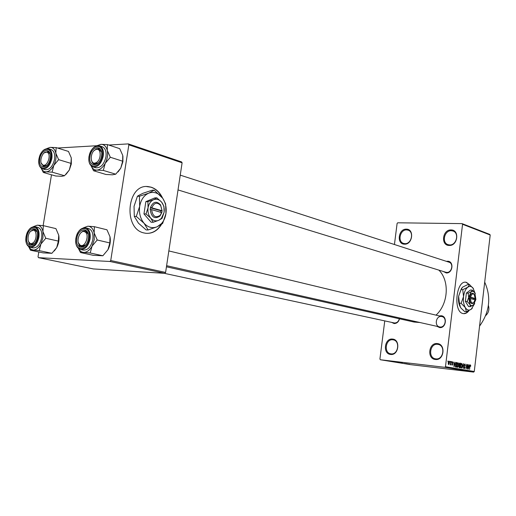 <?xml version="1.0" encoding="UTF-8"?>
<svg xmlns="http://www.w3.org/2000/svg" width="516" height="516" viewBox="0 0 516 516"><rect width="100%" height="100%" fill="white"/><g stroke="black" fill="none" stroke-linecap="round" stroke-linejoin="round"><path stroke-width="0.77" d="M406.356 229.156C414.567 228.917 412.594 244.771 404.473 244.171C396.327 244.281 398.307 228.659 406.356 229.156M404.899 243.655C411.4 244.216 414.322 231.961 408.117 230.168L406.627 229.904C400.087 229.433 397.281 241.714 403.544 243.423L404.899 243.655M392.541 339.077C400.764 339.509 398.739 355.737 390.606 354.44C382.453 353.879 384.478 337.903 392.541 339.077M391.051 353.866C398.223 355.034 400.435 340.857 393.25 339.851L392.818 339.786C385.607 338.709 383.517 352.912 390.767 353.821L391.051 353.866M437.316 343.585C446.101 344.056 444.089 360.852 435.394 359.478C426.68 358.865 428.699 342.34 437.316 343.585M435.827 358.872C443.47 360.11 445.74 345.52 438.09 344.391L437.587 344.314C429.899 343.179 427.77 357.814 435.491 358.826L435.827 358.872M451.061 229.936C459.827 229.697 457.866 246.087 449.184 245.455C440.49 245.558 442.464 229.42 451.061 229.936M449.604 244.926C456.46 245.506 459.556 233.064 453.067 231.039L451.326 230.71C444.424 230.226 441.457 242.707 448.017 244.636L449.604 244.926M162.566 198.047C159.889 192.429 156.077 188.804 151.13 187.179L148.453 186.644C126.975 183.109 122.615 228.917 144.106 232.974L146.015 233.316C152.413 233.735 157.593 230.736 161.547 224.325M161.889 197.177C159.199 192.029 155.522 188.701 150.865 187.185L146.731 186.586M469.979 285.006L465.948 282.246C456.021 280.233 453.022 311.903 463.013 313.547L463.555 313.651C465.535 313.831 467.38 312.793 469.076 310.535M469.502 284.651L466.483 282.387L465.593 282.22M439.335 315.947L441.083 315.74C447.662 315.966 446.166 328.46 439.651 327.583L436.955 326.338M441.348 316.482C435.917 315.773 434.175 325.977 439.567 326.925L440.077 327.002C445.489 327.763 447.308 317.579 441.948 316.572L168.835 250.931M399.507 318.804C398.61 321.932 396.817 323.506 394.121 323.545L391.644 322.384M394.127 322.919L394.559 322.984C396.952 322.952 398.552 321.545 399.345 318.765M446.43 261.354L447.675 261.231C454.248 261.199 452.764 273.545 446.256 272.945L443.199 271.448M445.734 272.229L446.682 272.396C451.81 272.925 453.919 263.495 448.972 262.173L448.952 262.167M419.972 322.526L414.09 322.055L166.449 266.804M462.059 223.621L489.716 234.374L490.2 235.012L462.555 224.279L462.059 223.621L397.713 222.796L397.114 223.409L394.437 244.513M384.755 320.894L379.918 359.052L380.363 359.749L444.831 367.315L445.482 366.708L474.262 371.526L473.623 372.101L444.831 367.315M449.01 361.123L449.41 362.987L448.591 364.638L448.178 362.806L449.01 361.123M450.803 361.503L450.623 364.922L450.468 364.341L450.133 364.902L450.803 361.503M452.526 361.742L452.925 362.922L452.455 362.226L452.1 362.696L452.726 364.361L452.139 365.244L451.726 364.186L452.171 364.754L452.5 364.393L451.868 362.742L452.48 361.742M456.376 362.484L457.002 362.593L456.46 367.205L455.525 366.96L455.28 364.677L456.299 362.477M459.859 363.103L460.517 363.219L459.975 367.798L459.311 367.689L458.859 366.431L459.047 364.335L459.775 363.09M463.258 363.703L463.555 368.405L463.316 364.251L462.059 368.153L463.465 363.735M467.728 364.49L467.406 369.056L466.728 365.231L466.096 368.837L466.632 364.296L467.303 368.114L467.941 364.528M470.657 365.27L470.65 366.379L470.295 365.418L470.037 365.721L469.573 369.424L469.721 366.321L470.366 364.896L470.657 365.27L469.973 365.193M462.555 224.279L445.482 366.708M490.2 235.012L474.262 371.526M469.47 364.793L468.309 369.211L468.173 364.567L468.412 365.992L469.134 366.115L469.47 364.793M464.955 363.941L465.471 365.599L464.864 364.464L464.355 365.173L465.187 367.469L464.445 368.618L463.968 367.147L464.516 368.089L464.968 366.947L464.148 365.147L464.955 363.941M462.168 364.18L462.194 365.78L461.091 368.05L460.549 365.554L460.956 363.948L461.646 363.354L461.865 364.141M458.672 363.567L458.698 365.18L457.582 367.457L457.041 364.947L457.447 363.328L458.143 362.735L458.363 363.528M455.209 362.277L453.996 366.786L453.854 362.038L454.106 363.496L454.86 363.625L455.209 362.277M451.429 361.613L451.571 362.316L451.648 361.652M449.926 361.348L450.068 362.051L450.145 361.387M447.849 360.981L447.991 361.684L447.849 360.981M387.703 360.755L388.458 360.852L387.703 360.755M387.768 360.8L386.091 360.581L387.768 360.8M389.277 361.007L390.032 361.11L389.277 361.007M389.574 361.071L391.167 361.297L389.574 361.071M392.47 361.555L389.419 361.174L392.47 361.555M396.868 362.219L392.928 361.735L396.868 362.219M400.539 362.812L396.611 362.335L400.539 362.812M409.678 364.296L405.537 363.786L409.678 364.296M380.363 359.749L410.484 364.631L473.623 372.101M407.427 363.98L404.428 363.606L407.427 363.98M403.983 363.503L407.092 363.877L403.983 363.503M402.267 363.141L400.119 362.903L402.267 363.141M397.868 362.542L402.403 363.116L397.868 362.542M396.875 362.264L399.313 362.613L396.875 362.264M392.276 361.555L395.637 362.019L392.276 361.555M385.258 360.394L387.471 360.697L385.258 360.394M108.773 145.041L128.342 143.899L181.587 161.921L182.103 162.811L128.845 144.828L110.74 260.528L165.604 272.429L164.81 273.332L109.934 261.483L110.74 260.528M182.103 162.811L165.604 272.429M38.816 251.976L38.036 256.71L38.448 257.658L109.934 261.483M38.448 257.658L93.383 268.933L164.81 273.332M51.49 174.789L43.138 225.627M57.534 148.028L96.847 145.731M128.845 144.828L128.342 143.899M438.89 270.126C449.771 280.865 448.378 303.885 436.007 315.147M484.698 282.11C491.406 297.293 489.69 311.967 479.564 326.112M405.679 363.761L406.937 363.915L405.679 363.761M397.236 362.425L400.268 362.787L397.236 362.425M395.882 362.2L396.965 362.329L395.882 362.2M397.92 362.4L396.965 362.329M396.952 362.309L397.913 362.406M393.56 361.826L396.598 362.193L393.56 361.826M392.192 361.606L394.985 361.929L392.192 361.606M390.696 361.329L391.967 361.49L390.696 361.329M384.936 360.387L387.019 360.639L384.936 360.387M469.902 365.373L470.295 365.418M468.218 366.012L469.134 366.115M468.651 367.914L468.999 366.631L468.425 366.534L468.457 368.753L468.651 367.914M464.336 364.406L464.839 364.464L464.336 364.406M460.614 367.45L461.156 367.515L462.194 365.78M460.498 366.631L461.156 367.515M460.549 365.58L460.73 366.657M461.02 363.825L461.588 363.89L460.762 365.605M461.981 365.741L461.588 363.89M459.601 363.116L460.517 363.219M459.827 367.231L459.988 365.857L459.588 365.786L459.085 366.392L459.827 367.231L458.872 367.115L459.453 367.166M460.053 365.322L460.24 363.716L459.756 363.632L459.266 364.367L460.053 365.322L459.072 365.212L459.633 365.251M459.214 363.612L459.562 363.651M457.647 366.915L458.485 365.135L458.085 363.277L457.253 364.999L457.647 366.915L457.105 366.857M457.511 363.212L458.085 363.277M456.131 362.496L457.002 362.593M456.305 366.631L456.725 363.096L456.305 363.025L455.499 364.722L455.628 366.418L456.305 366.631L455.305 366.515M455.299 366.489L455.925 366.566M455.28 366.379L455.628 366.418M453.899 363.516L454.86 363.625M454.357 365.463L454.719 364.154L454.119 364.051L454.157 366.321L454.357 365.463M452.003 362.174L452.455 362.226M451.739 364.709L452.171 364.754M450.042 364.296L450.468 364.341M448.656 364.154L449.191 362.948L448.946 361.606L448.404 362.812L448.656 364.154L448.198 364.103M448.481 361.555L448.946 361.606M463.613 313.657L466.251 312.96L468.702 310.709M147.021 233.387C153.426 233.213 158.425 229.736 162.024 222.957M56.179 147.602L68.48 151.44L71.285 157.87L71.337 163.901L69.312 170.022L64.526 175.73L52.142 172.163L53.774 165.449L58.631 159.657L55.799 153.123L56.179 147.602L50.149 147.363L46.84 148.576M71.285 157.87L70.976 163.379L69.312 170.022L66.003 174.369M39.803 158.902C41.293 148.24 52.213 147.57 50.207 158.399C48.646 169.229 37.745 169.603 39.803 158.902M50.155 154.045L47.943 151.569L44.17 152.904L47.943 151.569L50.155 154.045M42.583 168.893L45.266 169.667C49.665 169.938 52.755 166.481 54.535 159.296C55.16 154.084 54.032 150.84 51.142 149.556L48.465 148.731C51.355 150.014 52.484 153.265 51.852 158.489C50.065 165.688 46.975 169.158 42.583 168.893C39.48 167.565 38.255 164.269 38.906 158.999M64.526 175.73L61.662 176.311L55.709 175.995L43.338 172.467L46.111 171.854L52.142 172.163M41.183 168.171L43.338 172.467M70.976 163.379L58.631 159.657M46.93 148.563L50.149 147.363C53.013 147.35 54.896 149.266 55.799 153.123C56.496 157.161 55.825 161.269 53.774 165.449C51.574 169.461 49.02 171.596 46.111 171.854C43.937 171.867 42.312 170.641 41.222 168.197M41.222 163.037L43.667 166.229L46.859 165.372L43.421 166.139L41.222 163.037M47.033 152.297C42.447 150.188 38.171 163.424 42.925 165.004C47.511 167.216 51.852 153.807 47.033 152.297M32.102 230.465C26.774 232.135 26.645 245.571 32.005 243.352C37.391 241.707 37.468 228.124 32.102 230.465M32.805 244.449L31.141 244.584L28.445 241.482L31.141 244.584L34.417 243.436L32.805 244.449M30.837 231.233L32.914 229.73L34.656 229.588L37.087 232L34.656 229.588L30.837 231.233M95.763 162.798C101.723 160.663 101.562 146.796 95.641 149.646C89.745 151.814 89.849 165.526 95.763 162.798M96.421 148.963L98.898 148.795L101.529 152.162L98.588 148.711L96.292 149.021L94.344 150.459L96.421 148.963M98.246 162.901L96.563 163.985L93.886 164.043L92.377 162.772L91.377 160.16L92.377 162.772L93.886 164.043L98.246 162.901M80.348 245.235C85.43 248.041 90.074 233.871 84.74 231.813C79.657 229.123 75.091 243.1 80.348 245.235M85.862 231.045L88.249 234.18L85.295 230.852L85.862 231.045M85.675 244.926L81.509 246.603L80.844 246.377L78.355 242.694L79.316 245.016L81.193 246.513L85.675 244.926M80.689 232.955L82.947 231.129L85.295 230.852L82.947 231.129L80.689 232.955M485.672 315.631C488.665 312.806 489.568 309.419 488.381 305.478M37.32 225.182C40.171 225.395 42.035 227.524 42.925 231.568L42.931 237.863L40.867 244.1L45.763 238.269L42.925 231.568L43.363 225.653L37.32 225.182L33.392 226.659M37.255 237.063C35.662 248.093 24.82 247.59 26.903 236.728C28.425 225.866 39.287 226.066 37.255 237.063M41.648 237.824C42.293 232.077 40.996 228.582 37.758 227.343L35.03 226.711C38.268 227.949 39.558 231.452 38.906 237.212C37.281 244.036 34.379 247.409 30.192 247.338L32.94 247.919C37.126 247.996 40.029 244.629 41.648 237.824M43.363 225.653L55.915 228.614L58.727 235.206L58.36 241.101L45.763 238.269M58.36 241.101L56.721 247.564L51.897 253.304L39.261 250.628L40.867 244.1C38.661 248.061 36.114 250.047 33.218 250.079L39.261 250.628M51.897 253.304L43.118 252.879L30.496 250.221L33.218 250.079L30.657 249.138L28.709 246.693M28.644 246.648L30.496 250.221M58.727 235.206C59.424 239.366 58.759 243.488 56.721 247.564L54.328 250.918M29.025 242.881L29.844 245.274M122.911 156.213L122.892 161.753L120.744 168.19L115.707 174.189L103.31 170.422L105.2 163.346L110.308 157.257L107.257 150.382L107.412 144.59L100.91 144.351L97.066 145.686M107.412 144.59L119.725 148.66L122.75 155.419L122.66 161.198L120.744 168.19L118.016 171.957M89.978 156.483C91.461 145.28 103.542 144.538 101.491 155.929C99.917 167.319 87.855 167.739 89.978 156.483M93.022 166.945L95.712 167.765C100.626 168.164 104.039 164.533 105.948 156.877C106.56 151.498 105.309 148.105 102.187 146.699L99.504 145.822C102.626 147.228 103.877 150.627 103.258 156.019C101.342 163.701 97.93 167.345 93.022 166.945C89.681 165.494 88.333 162.043 88.971 156.6M115.707 174.189L112.378 174.808L105.967 174.479L93.57 170.751L96.808 170.099L103.31 170.422M91.119 165.817L93.57 170.751M122.66 161.198L110.308 157.257M97.343 145.641L100.91 144.351C104.077 144.325 106.193 146.331 107.257 150.382C108.089 154.626 107.405 158.947 105.2 163.346C102.819 167.571 100.02 169.822 96.808 170.099C94.267 170.106 92.383 168.687 91.164 165.855M87.862 226.195C91.016 226.421 93.112 228.665 94.157 232.922L94.254 239.553L92.061 246.119L97.221 239.985L94.157 232.922L94.376 226.692L87.862 226.195L83.418 227.833M88.313 238.715C86.707 250.325 74.691 249.763 76.839 238.34C78.361 226.917 90.397 227.137 88.313 238.715M92.828 239.508C93.467 233.522 92.009 229.852 88.462 228.491L85.721 227.827C89.268 229.188 90.726 232.864 90.087 238.869C88.365 246.106 85.179 249.647 80.522 249.499L83.269 250.105C87.933 250.26 91.119 246.725 92.828 239.508M94.376 226.692L106.954 229.794L109.985 236.728L109.837 242.939L97.221 239.985M109.837 242.939L107.947 249.725L102.865 255.768L90.203 252.982L92.061 246.119C89.681 250.279 86.888 252.376 83.682 252.395L90.203 252.982M102.865 255.768L93.164 255.297L80.502 252.53L83.682 252.395C81.451 252.234 79.716 250.931 78.471 248.48M78.38 248.402L80.502 252.53M109.985 236.728C110.817 241.114 110.14 245.442 107.947 249.725M78.78 244.029L79.806 247.19M474.281 294.565L473.817 293.856C472.05 292.443 470.689 293.507 469.741 297.048L469.566 298.358L475.055 299.764L473.778 302.55M470.495 298.493C470.663 302.157 471.688 303.569 473.578 302.731M469.586 298.358C469.747 302.608 470.921 304.253 473.101 303.292M472.288 290.102L471.205 291.701L468.154 293.198L468.644 297.422L467.173 301.525L469.734 304.169C470.798 305.769 472.011 306.098 473.365 305.15L475.894 299.448L474.823 292.753L472.288 290.102L470.515 289.992L466.38 293.082L465.393 301.402L468.56 306.536L470.334 306.665L473.985 304.543M468.154 293.198L466.38 293.082M467.173 301.525L465.393 301.402M474.823 292.753L473.088 291.256L471.205 291.701L468.644 297.422L470.334 306.665M475.307 293.752L472.959 287.973C471.36 286.199 469.625 285.954 467.76 287.244C465.561 289.031 464.155 292.146 463.536 296.584C463.091 301.08 463.69 304.762 465.342 307.633C467.103 310.239 469.089 310.761 471.302 309.2L474.701 303.485M473.565 288.799L469.541 284.658L467.818 284.555L462.633 287.122L461.014 289.566L462.749 289.67L463.536 296.584L461.13 303.305L459.395 303.189L458.614 296.268L461.014 289.566M469.541 284.658L467.76 287.244L462.749 289.67M461.13 303.305L465.342 307.633L466.341 311.69L464.619 311.561L461.078 308.187L460.427 307.272L459.395 303.189M466.341 311.69L471.302 309.2L472.308 308.22M461.633 288.128L458.614 296.268C458.163 300.744 458.769 304.414 460.427 307.272M474.849 299.706L475.21 298.461L469.741 297.048M475.21 298.461L474.198 294.468C472.675 293.236 471.495 294.139 470.65 297.184M473.733 299.396L473.843 298.448L474.991 298.525M473.843 298.448L469.689 297.287M151.594 209.606L161.811 212.631L162.101 210.721L160.566 204.884C156.458 200.705 153.097 201.562 150.485 207.458L150.143 209.38L151.594 209.606C152.646 216.378 155.503 218.287 160.166 215.346L161.702 212.418M150.188 209.393C151.323 217.23 154.587 219.461 159.986 216.088L161.766 212.618M163.907 206.226L161.54 202.059L156.896 197.867L154.852 197.88L145.847 201.653L143.958 213.927L151.13 222.235L153.168 222.267L158.767 220.3L162.076 218.326L164.114 212.276L163.907 206.226M156.896 197.867L153.542 199.737L147.892 201.646L145.847 201.653M147.892 201.646L148.073 207.793L146.002 213.946L143.958 213.927M146.002 213.946L150.724 218.133L153.168 222.267M136.295 216.423L144.067 223.267L148.111 229.968L157.251 226.73L161.489 223.583C163.83 220.938 165.314 217.623 165.946 213.65C166.7 207.961 165.649 202.885 162.804 198.415L161.766 197.035C157.935 192.72 153.575 191.43 148.692 193.178C143.893 195.396 140.894 199.776 139.681 206.335C138.849 212.998 140.313 218.642 144.067 223.267C148.053 227.504 152.446 228.659 157.251 226.73L162.63 223.467L165.946 213.65L165.61 203.833L162.792 198.344L154.2 190.185L152.214 190.21L143.055 193.242L138.346 195.635L137.417 196.28L139.41 196.261L139.681 206.335L136.295 216.423L134.308 216.404L134.044 206.329L137.417 196.28M154.2 190.185L148.692 193.178L139.41 196.261M148.111 229.968L146.131 229.923L138.436 223.176L134.308 216.404M158.767 220.3L161.385 218.365L164.114 212.276C164.578 208.78 163.94 205.665 162.192 202.923L161.54 202.059C159.18 199.421 156.516 198.647 153.542 199.737C150.627 201.111 148.802 203.801 148.073 207.793C147.563 211.85 148.453 215.301 150.724 218.133C153.142 220.745 155.819 221.467 158.767 220.3M162.056 210.709L150.485 207.458M161.992 210.509L160.682 205.529C157.128 201.898 154.2 202.607 151.891 207.671M160.573 212.102L160.786 210.715L162.101 210.721M160.786 210.715L150.388 207.8M464.213 366.057L464.781 366.128M451.855 363.18L452.313 363.232M39.003 158.941C36.623 171.299 49.22 170.886 51.026 158.36C53.335 145.834 40.719 146.634 39.003 158.941M38.074 237.089C40.416 224.37 27.858 224.17 26.103 236.702C23.691 249.241 36.223 249.847 38.074 237.089M89.087 156.529C86.636 169.519 100.575 169.067 102.394 155.89C104.761 142.706 90.803 143.596 89.087 156.529M89.21 238.74C91.616 225.35 77.71 225.124 75.962 238.315C73.472 251.498 87.352 252.176 89.21 238.74M48.465 148.731C43.866 148.376 40.68 151.781 38.913 158.954M31.147 244.584L32.631 244.906M164.172 273.293L394.54 323.01M180.245 175.137L448.972 262.173M178.02 189.927L446.604 272.5M439.58 326.925L166.616 265.695M83.244 246.996L81.509 246.603M35.03 226.711C30.625 226.563 27.625 229.891 26.019 236.702C25.336 242.52 26.729 246.061 30.192 247.338M99.504 145.822C94.396 145.312 90.887 148.892 88.984 156.548M85.721 227.827C80.851 227.588 77.561 231.084 75.852 238.315M75.852 238.347C75.181 244.391 76.742 248.112 80.522 249.499M474.198 294.468L473.817 293.856M160.166 215.346L159.986 216.088M161.489 223.583L161.244 224.537M161.385 218.365L161.231 218.965M160.682 205.529L160.566 204.884"/></g></svg>
